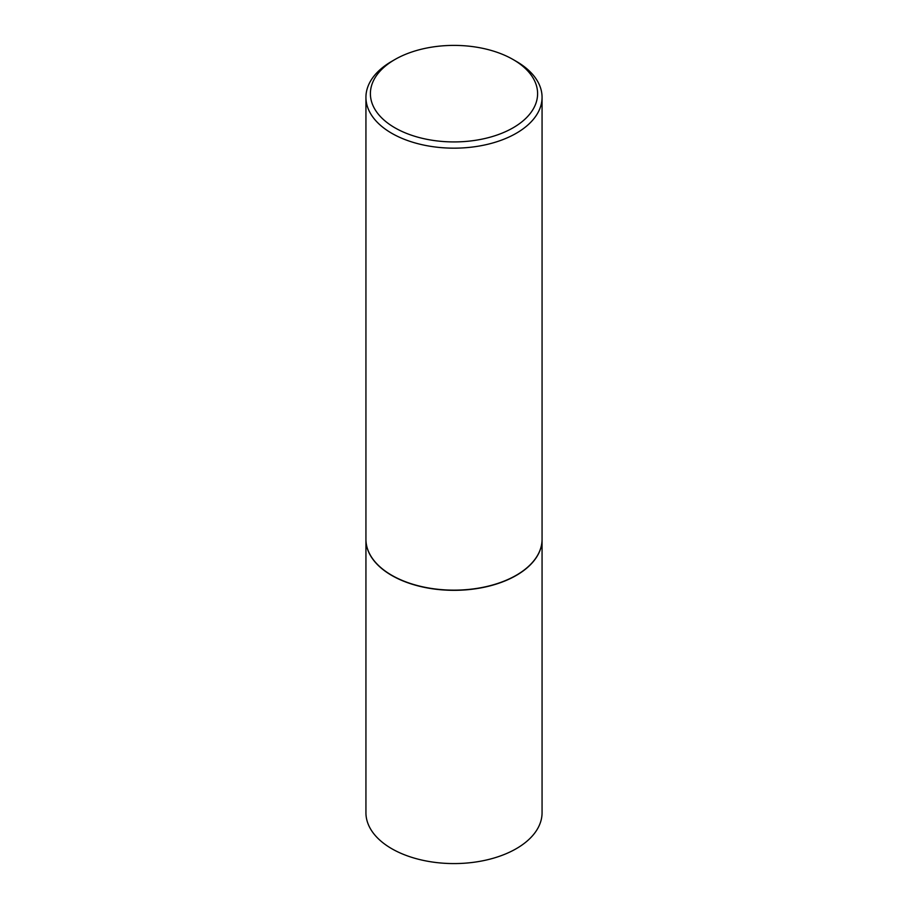 <?xml version="1.0" encoding="UTF-8"?>
<svg xmlns="http://www.w3.org/2000/svg" width="908" height="908" viewBox="0 0 908 908"><rect width="100%" height="100%" fill="white"/><g stroke="black" fill="none" stroke-linecap="round" stroke-linejoin="round"><path stroke-width="1.36" d="M365.935 539.386A88.065 50.848 0 0 0 365.935 539.477L365.935 812.728A88.065 50.848 0 0 0 391.723 848.685A88.065 50.848 0 0 0 487.698 859.706A88.065 50.848 0 0 0 542.065 812.728L542.065 539.477A88.065 50.848 0 0 0 542.065 539.386M365.935 539.477A88.065 50.848 0 0 0 391.723 575.434A88.065 50.848 0 0 0 487.698 586.455A88.065 50.848 0 0 0 542.065 539.477M394.889 59.531A83.593 48.26 0 0 0 394.889 127.79A83.593 48.26 0 0 0 513.111 127.79A83.593 48.26 0 0 0 513.111 59.531A83.593 48.26 0 0 0 394.889 59.531L391.723 61.358A88.065 50.848 0 0 0 365.935 97.315L365.935 539.295A88.065 50.848 0 0 0 391.723 575.252L391.881 575.343A87.849 50.712 0 0 0 516.119 575.343A87.849 50.712 0 0 0 516.198 575.297M391.881 575.343L391.723 575.252A88.065 50.848 0 0 0 516.277 575.252A88.065 50.848 0 0 0 542.065 539.295L542.065 97.315A88.065 50.848 0 0 0 516.277 61.358L513.111 59.531L516.277 61.358M365.935 97.315A88.065 50.848 0 0 0 391.723 133.272A88.065 50.848 0 0 0 487.698 144.293A88.065 50.848 0 0 0 542.065 97.315"/></g></svg>
